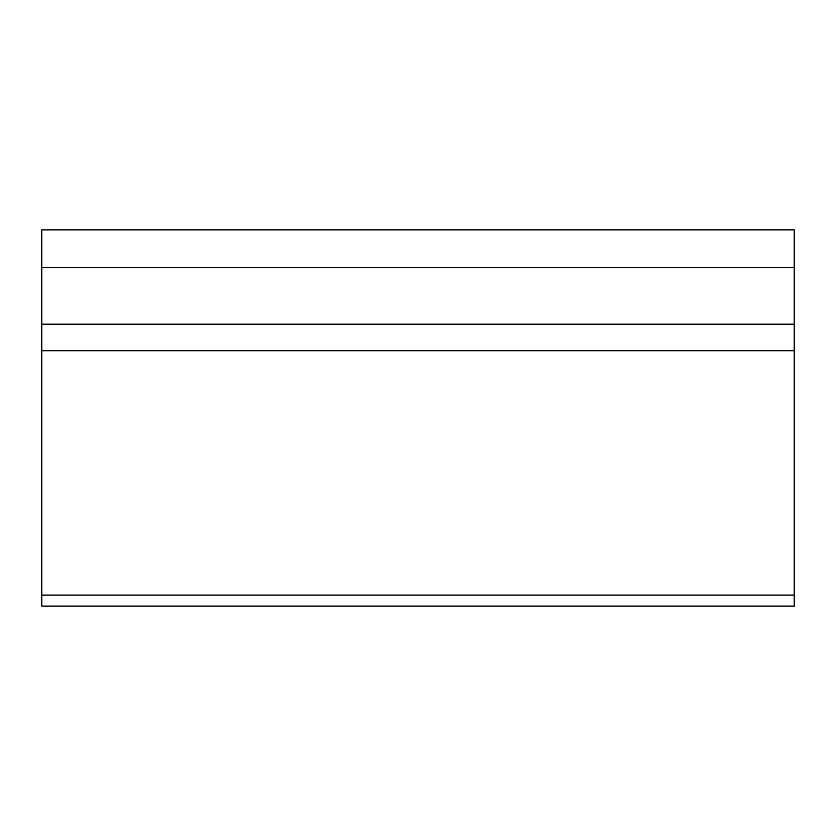<?xml version="1.0" encoding="UTF-8"?>
<svg xmlns="http://www.w3.org/2000/svg" width="836" height="836" viewBox="0 0 836 836"><rect width="100%" height="100%" fill="white"/><g stroke="black" fill="none" stroke-linecap="round" stroke-linejoin="round"><path stroke-width="1.25" d="M794.2 229.9L41.8 229.9L794.2 229.9L41.8 229.9L41.8 606.1L794.2 606.1L794.2 229.9M794.2 606.1L41.8 606.1M794.2 267.52L41.8 267.52M794.2 324.169L41.8 324.169M794.2 350.765L41.8 350.765M794.2 595.086L41.8 595.086"/></g></svg>
